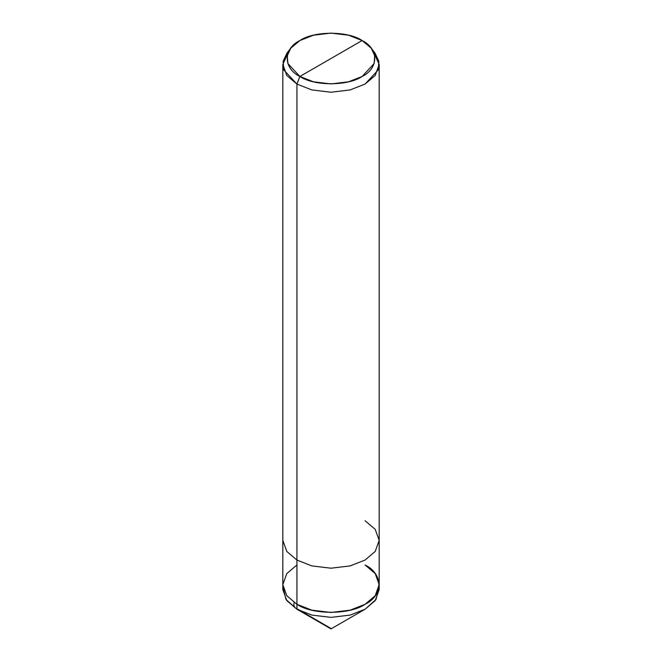 <?xml version="1.0" encoding="UTF-8"?>
<svg xmlns="http://www.w3.org/2000/svg" width="662" height="662" viewBox="0 0 662 662"><rect width="100%" height="100%" fill="white"/><g stroke="black" fill="none" stroke-linecap="round" stroke-linejoin="round"><path stroke-width="0.99" d="M379.177 584.645L375.213 595.692L365.068 604.315L350.132 610.174L331 612.458L311.868 610.174L296.932 604.315L296.932 84.074L311.868 89.933L331 92.225L350.132 89.933L365.068 84.074L375.213 75.451L379.177 64.404L379.177 540.391L375.213 551.438L365.068 560.06L350.132 565.919L331 568.203L311.868 565.919L296.932 560.06L286.787 551.438L282.823 540.391L282.823 589.561L286.787 600.608L296.932 609.23L331 628.9L296.932 609.23L296.932 560.06L311.868 565.919L331 568.203L350.132 565.919L365.068 560.06L375.213 551.438L379.177 540.391L379.177 589.561L375.213 600.608L365.068 609.23L350.132 615.089L331 617.381L311.868 615.089L296.932 609.23L311.868 615.089L331 617.381L350.132 615.089L365.068 609.23L331 628.9L296.932 609.23L296.932 604.315L286.787 595.692L282.823 584.645L286.787 573.598L296.932 564.976L286.787 573.598L282.823 584.645L286.787 595.692L296.932 604.315L311.868 610.174L331 612.458L350.132 610.174L365.068 604.315L375.213 595.692L379.177 584.645L375.213 573.598L365.068 564.976C383.447 573.83 383.447 595.461 365.068 604.315C349.735 614.924 312.265 614.924 296.932 604.315L286.787 595.692L282.823 584.645L286.787 595.692L296.932 604.315C312.265 614.924 349.735 614.924 365.068 604.315C383.447 595.461 383.447 573.83 365.068 564.976M365.068 609.23L375.991 599.515L378.987 587.103M296.932 609.23L286.009 599.515L283.013 587.103M290.825 48.136L287.018 53.051L283.129 61.276L283.783 69.94L296.932 84.074L286.787 75.451L282.823 64.404L282.823 540.391L286.787 551.438L296.932 560.06L296.932 84.074L299.886 76.469L287.871 63.56L287.275 55.641L290.825 48.136L299.886 40.539L313.523 35.194L331 33.1L348.477 35.194L362.114 40.539L299.886 76.469C283.096 68.385 283.096 48.624 299.886 40.539C313.887 30.849 348.113 30.849 362.114 40.539L299.886 76.469L296.932 84.074L311.868 89.933L331 92.225L350.132 89.933L365.068 84.074L378.217 69.94L378.871 61.276L374.982 53.051L371.175 48.136L374.725 55.641L374.129 63.56L362.114 76.469L348.477 81.823L331 83.917L313.523 81.823L299.886 76.469C313.887 86.159 348.113 86.159 362.114 76.469C378.904 68.385 378.904 48.624 362.114 40.539L371.175 48.136M379.177 540.391L375.213 529.343L365.068 520.721M379.177 64.404L372.814 50.593M282.823 64.404L289.186 50.593M330.686 628.296L301.558 611.382C298.694 608.808 292.745 609.139 294.085 602.619"/></g></svg>
